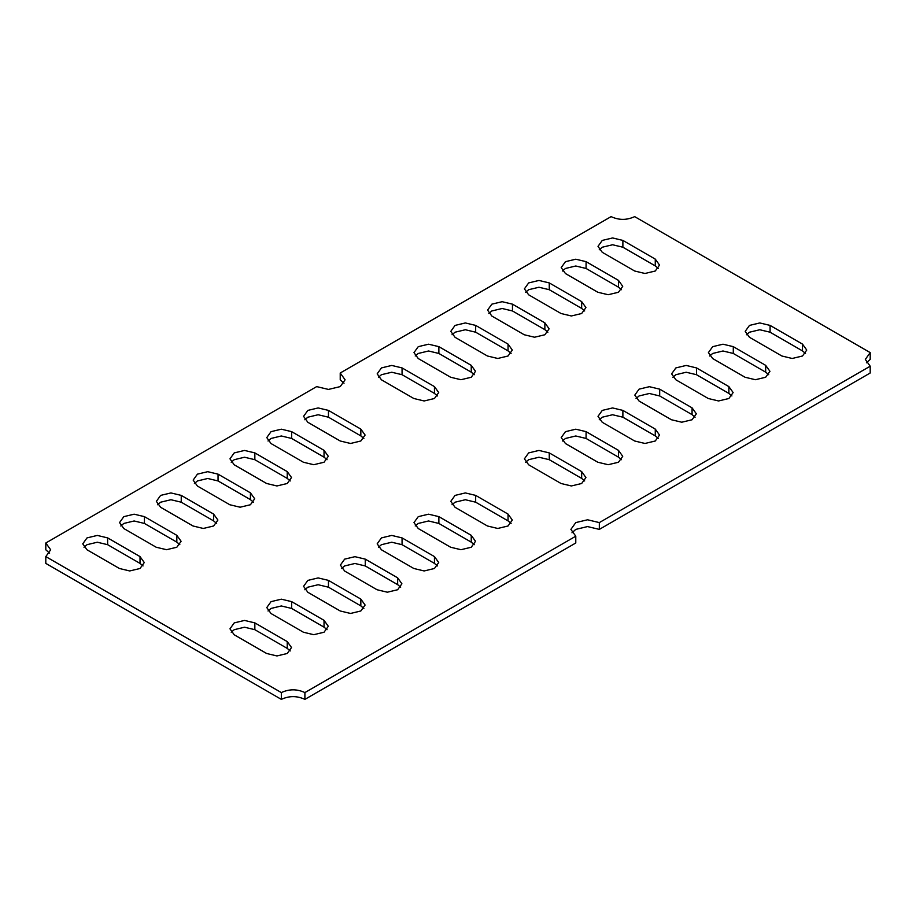 <?xml version="1.0" encoding="UTF-8"?>
<svg xmlns="http://www.w3.org/2000/svg" width="916" height="916" viewBox="0 0 916 916"><rect width="100%" height="100%" fill="white"/><g stroke="black" fill="none" stroke-linecap="round" stroke-linejoin="round"><path stroke-width="1.37" d="M344.027 383.209L340.225 379.808L340.225 373.007L611.098 216.623C618.953 220.287 626.807 220.287 634.662 216.623L870.2 352.603L865.322 359.404L870.2 366.205L599.327 522.589L587.545 519.784L575.775 522.589L570.897 529.391L575.775 536.192L304.902 692.576C297.047 688.912 289.193 688.912 281.338 692.576L45.8 556.596L50.678 549.795L45.8 542.993L316.673 386.609L328.455 389.426L340.225 386.609L345.103 379.808L340.225 373.007M870.2 352.603L870.2 359.404L866.399 362.805M870.2 366.205L870.2 373.007L599.327 529.391L587.545 526.574L575.775 529.391L571.973 532.791M575.775 536.192L575.775 542.993L304.902 699.377C297.047 695.713 289.193 695.713 281.338 699.377L45.8 563.397L45.8 556.596M49.601 553.195L45.8 549.795L45.8 542.993M179.845 544.688L176.822 542.146L144.43 523.448L134.125 520.975L123.82 523.448L120.797 525.99M143.045 565.939L140.022 563.397L107.63 544.688L97.325 542.226L87.02 544.688L83.997 547.241M216.645 523.448L213.623 520.895L181.242 502.197L170.937 499.735L160.632 502.197L157.598 504.75M253.457 502.197L250.423 499.644L218.042 480.946L207.737 478.484L197.432 480.946L194.41 483.499M290.257 480.946L287.235 478.404L254.843 459.695L244.538 457.233L234.233 459.695L231.21 462.248M327.058 459.695L324.035 457.153L291.643 438.455L281.338 435.982L271.033 438.455L268.01 440.997M363.87 438.455L360.835 435.901L328.455 417.204L318.15 414.742L307.845 417.204L304.81 419.757M290.257 650.933L287.235 648.391L254.843 629.681L244.538 627.22L234.233 629.681L231.21 632.235M327.058 629.681L324.035 627.139L291.643 608.442L281.338 605.968L271.033 608.442L268.01 610.983M363.87 608.442L360.835 605.888L328.455 587.19L318.15 584.729L307.845 587.19L304.81 589.744M400.67 587.19L397.647 584.637L365.255 565.939L354.95 563.477L344.645 565.939L341.622 568.493M437.47 565.939L434.447 563.397L402.055 544.688L391.75 542.226L381.445 544.688L378.423 547.241M474.27 544.688L471.248 542.146L438.867 523.448L428.562 520.975L418.257 523.448L415.223 525.99M511.082 523.448L508.048 520.895L475.667 502.197L465.362 499.735L455.057 502.197L452.035 504.75M621.495 289.708L618.46 287.166L586.08 268.468L575.775 265.995L565.47 268.468L562.435 271.01M658.295 268.468L655.272 265.915L622.88 247.217L612.575 244.755L602.27 247.217L599.247 249.77M584.683 310.959L581.66 308.417L549.268 289.708L538.963 287.246L528.658 289.708L525.635 292.261M547.883 332.21L544.86 329.657L512.468 310.959L502.163 308.497L491.858 310.959L488.835 313.512M511.082 353.462L508.048 350.908L475.667 332.21L465.362 329.749L455.057 332.21L452.035 334.764M474.27 374.701L471.248 372.159L438.867 353.462L428.562 350.988L418.257 353.462L415.223 356.003M437.47 395.952L434.447 393.411L402.055 374.701L391.75 372.24L381.445 374.701L378.423 377.255M805.508 353.462L802.485 350.908L770.093 332.21L759.788 329.749L749.483 332.21L746.46 334.764M768.707 374.701L765.673 372.159L733.292 353.462L722.987 350.988L712.682 353.462L709.66 356.003M731.895 395.952L728.873 393.411L696.492 374.701L686.187 372.24L675.882 374.701L672.848 377.255M695.095 417.204L692.072 414.65L659.68 395.952L649.375 393.491L639.07 395.952L636.048 398.506M658.295 438.455L655.272 435.901L622.88 417.204L612.575 414.742L602.27 417.204L599.247 419.757M621.495 459.695L618.46 457.153L586.08 438.455L575.775 435.982L565.47 438.455L562.435 440.997M584.683 480.946L581.66 478.404L549.268 459.695L538.963 457.233L528.658 459.695L525.635 462.248M176.822 535.345L144.43 516.647L134.125 514.185L123.82 516.647L119.549 522.589L123.82 528.543L156.212 547.241L166.517 549.703L176.822 547.241L181.093 541.299L176.822 535.345L176.822 542.146M140.022 556.596L107.63 537.898L97.325 535.425L87.02 537.898L82.749 543.841L87.02 549.795L119.412 568.493L129.717 570.954L140.022 568.493L144.281 562.538L140.022 556.596L140.022 563.397M193.013 525.99L203.318 528.463L213.623 525.99L217.894 520.048L213.623 514.094L181.242 495.396L170.937 492.934L160.632 495.396L156.361 501.35L160.632 507.292L193.013 525.99M229.813 504.75L240.118 507.212L250.423 504.75L254.694 498.796L250.423 492.842L218.042 474.145L207.737 471.683L197.432 474.145L193.161 480.099L197.432 486.053L229.813 504.75M266.625 483.499L276.93 485.961L287.235 483.499L291.506 477.545L287.235 471.603L254.843 452.905L244.538 450.432L234.233 452.905L229.962 458.847L234.233 464.801L266.625 483.499M303.425 462.248L313.73 464.71L324.035 462.248L328.306 456.305L324.035 450.351L291.643 431.654L281.338 429.192L271.033 431.654L266.774 437.596L271.033 443.55L303.425 462.248M340.225 440.997L350.53 443.47L360.835 440.997L365.106 435.054L360.835 429.1L328.455 410.402L318.15 407.941L307.845 410.402L303.574 416.356L307.845 422.299L340.225 440.997M266.625 653.486L276.93 655.948L287.235 653.486L291.506 647.532L287.235 641.589L254.843 622.891L244.538 620.418L234.233 622.891L229.962 628.834L234.233 634.788L266.625 653.486M303.425 632.235L313.73 634.696L324.035 632.235L328.306 626.292L324.035 620.338L291.643 601.64L281.338 599.178L271.033 601.64L266.774 607.583L271.033 613.537L303.425 632.235M340.225 610.983L350.53 613.457L360.835 610.983L365.106 605.041L360.835 599.087L328.455 580.389L318.15 577.927L307.845 580.389L303.574 586.343L307.845 592.286L340.225 610.983M377.037 589.744L387.342 592.205L397.647 589.744L401.906 583.79L397.647 577.836L365.255 559.138L354.95 556.676L344.645 559.138L340.374 565.092L344.645 571.046L377.037 589.744M413.837 568.493L424.142 570.954L434.447 568.493L438.718 562.538L434.447 556.596L402.055 537.898L391.75 535.425L381.445 537.898L377.174 543.841L381.445 549.795L413.837 568.493M450.638 547.241L460.943 549.703L471.248 547.241L475.519 541.299L471.248 535.345L438.867 516.647L428.562 514.185L418.257 516.647L413.986 522.589L418.257 528.543L450.638 547.241M487.438 525.99L497.743 528.463L508.048 525.99L512.319 520.048L508.048 514.094L475.667 495.396L465.362 492.934L455.057 495.396L450.786 501.35L455.057 507.292L487.438 525.99M565.47 273.563L597.85 292.261L608.155 294.723L618.46 292.261L622.731 286.319L618.46 280.365L586.08 261.667L575.775 259.205L565.47 261.667L561.199 267.609L565.47 273.563M602.27 252.312L634.662 271.01L644.967 273.483L655.272 271.01L659.531 265.067L655.272 259.114L622.88 240.416L612.575 237.954L602.27 240.416L597.999 246.37L602.27 252.312M561.05 313.512L571.355 315.974L581.66 313.512L585.931 307.558L581.66 301.616L549.268 282.918L538.963 280.445L528.658 282.918L524.399 288.861L528.658 294.815L561.05 313.512M524.25 334.764L534.555 337.225L544.86 334.764L549.131 328.81L544.86 322.856L512.468 304.158L502.163 301.696L491.858 304.158L487.587 310.112L491.858 316.066L524.25 334.764M487.438 356.003L497.743 358.477L508.048 356.003L512.319 350.061L508.048 344.107L475.667 325.409L465.362 322.947L455.057 325.409L450.786 331.363L455.057 337.306L487.438 356.003M450.638 377.255L460.943 379.716L471.248 377.255L475.519 371.312L471.248 365.358L438.867 346.66L428.562 344.198L418.257 346.66L413.986 352.603L418.257 358.557L450.638 377.255M413.837 398.506L424.142 400.968L434.447 398.506L438.718 392.552L434.447 386.609L402.055 367.911L391.75 365.438L381.445 367.911L377.174 373.854L381.445 379.808L413.837 398.506M781.875 356.003L792.18 358.477L802.485 356.003L806.756 350.061L802.485 344.107L770.093 325.409L759.788 322.947L749.483 325.409L745.212 331.363L749.483 337.306L781.875 356.003M745.063 377.255L755.368 379.716L765.673 377.255L769.944 371.312L765.673 365.358L733.292 346.66L722.987 344.198L712.682 346.66L708.412 352.603L712.682 358.557L745.063 377.255M708.263 398.506L718.568 400.968L728.873 398.506L733.143 392.552L728.873 386.609L696.492 367.911L686.187 365.438L675.882 367.911L671.611 373.854L675.882 379.808L708.263 398.506M671.462 419.757L681.767 422.219L692.072 419.757L696.343 413.803L692.072 407.849L659.68 389.151L649.375 386.689L639.07 389.151L634.799 395.105L639.07 401.059L671.462 419.757M634.662 440.997L644.967 443.47L655.272 440.997L659.531 435.054L655.272 429.1L622.88 410.402L612.575 407.941L602.27 410.402L597.999 416.356L602.27 422.299L634.662 440.997M597.85 462.248L608.155 464.71L618.46 462.248L622.731 456.305L618.46 450.351L586.08 431.654L575.775 429.192L565.47 431.654L561.199 437.596L565.47 443.55L597.85 462.248M561.05 483.499L571.355 485.961L581.66 483.499L585.931 477.545L581.66 471.603L549.268 452.905L538.963 450.432L528.658 452.905L524.399 458.847L528.658 464.801L561.05 483.499M304.902 692.576L304.902 699.377M281.338 699.377L281.338 692.576M599.327 522.589L599.327 529.391M107.63 544.688L107.63 537.898M144.43 523.448L144.43 516.647M181.242 495.396L181.242 502.197M213.623 514.094L213.623 520.895M218.042 480.946L218.042 474.145M250.423 499.644L250.423 492.842M254.843 452.905L254.843 459.695M287.235 471.603L287.235 478.404M291.643 431.654L291.643 438.455M324.035 450.351L324.035 457.153M328.455 410.402L328.455 417.204M360.835 429.1L360.835 435.901M254.843 629.681L254.843 622.891M287.235 648.391L287.235 641.589M291.643 608.442L291.643 601.64M324.035 620.338L324.035 627.139M328.455 580.389L328.455 587.19M360.835 605.888L360.835 599.087M365.255 565.939L365.255 559.138M397.647 577.836L397.647 584.637M402.055 537.898L402.055 544.688M434.447 556.596L434.447 563.397M438.867 516.647L438.867 523.448M471.248 535.345L471.248 542.146M475.667 502.197L475.667 495.396M508.048 514.094L508.048 520.895M655.272 259.114L655.272 265.915M622.88 240.416L622.88 247.217M618.46 280.365L618.46 287.166M586.08 261.667L586.08 268.468M581.66 301.616L581.66 308.417M549.268 282.918L549.268 289.708M544.86 322.856L544.86 329.657M512.468 304.158L512.468 310.959M508.048 350.908L508.048 344.107M475.667 325.409L475.667 332.21M471.248 365.358L471.248 372.159M438.867 346.66L438.867 353.462M802.485 350.908L802.485 344.107M770.093 325.409L770.093 332.21M765.673 372.159L765.673 365.358M733.292 346.66L733.292 353.462M728.873 393.411L728.873 386.609M696.492 367.911L696.492 374.701M692.072 414.65L692.072 407.849M659.68 389.151L659.68 395.952M655.272 435.901L655.272 429.1M622.88 410.402L622.88 417.204M581.66 478.404L581.66 471.603M549.268 452.905L549.268 459.695M618.46 457.153L618.46 450.351M586.08 431.654L586.08 438.455M434.447 386.609L434.447 393.411M402.055 367.911L402.055 374.701"/></g></svg>
